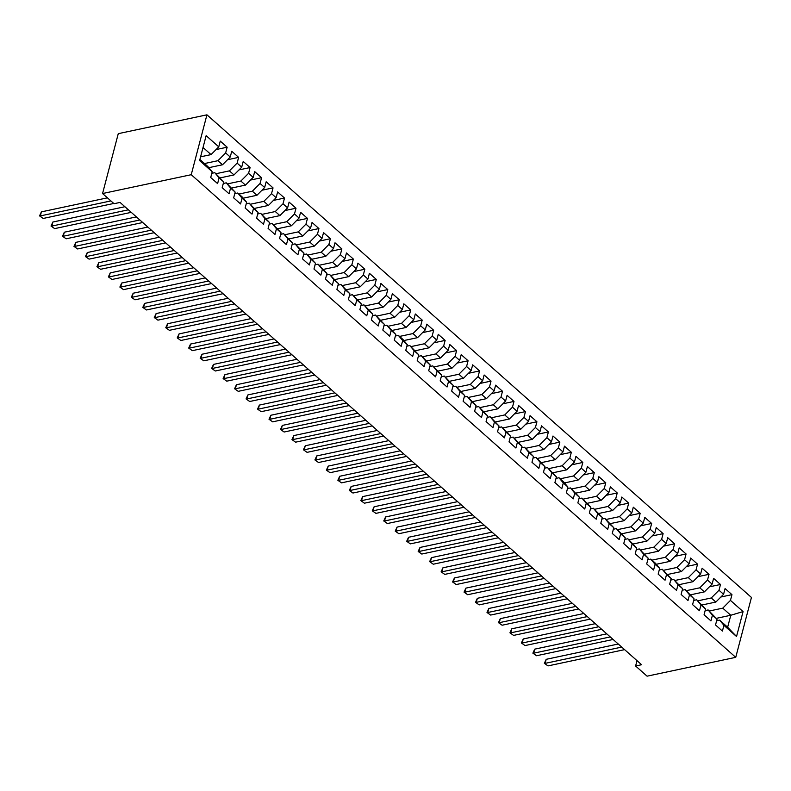 <?xml version="1.0" encoding="UTF-8"?>
<svg xmlns="http://www.w3.org/2000/svg" width="791" height="791" viewBox="0 0 791 791"><rect width="100%" height="100%" fill="white"/><g stroke="black" fill="none" stroke-linecap="round" stroke-linejoin="round"><path stroke-width="1.19" d="M637.012 660.643L635.608 666.002L641.62 664.727L120.054 202.427L114.042 203.702L102.563 193.538L118.274 133.659L206.935 114.824L751.45 597.462L735.739 657.341L191.234 174.702L206.935 114.824M716.31 618.344L730.785 615.269L743.075 611.581L730.459 600.399L731.962 594.654L725.08 588.553L723.577 594.298L718.989 590.234L720.492 584.48L713.611 578.379L712.098 584.124L707.51 580.06L709.023 574.315L702.131 568.215L700.628 573.959L696.04 569.886L697.543 564.141L690.662 558.041L689.159 563.785L684.571 559.721L686.074 553.977L679.192 547.876L677.679 553.621L673.092 549.547L674.604 543.803L667.713 537.702L666.21 543.447L661.622 539.383L663.125 533.638L656.243 527.538L654.74 533.282L650.143 529.209L651.655 523.464L644.774 517.363L643.261 523.108L638.673 519.044L640.186 513.3L633.294 507.199L631.791 512.944L627.204 508.87L628.707 503.125L621.825 497.025L620.322 502.769L615.724 498.706L617.237 492.961L610.355 486.861L608.843 492.605L604.255 488.531L605.758 482.787L598.876 476.686L597.373 482.431L592.785 478.367L594.288 472.623L587.406 466.522L585.894 472.267L581.306 468.193L582.819 462.448L575.937 456.348L574.424 462.092L569.836 458.029L571.339 452.284L564.458 446.183L562.955 451.928L558.367 447.854L559.87 442.11L552.988 436.009L551.475 441.754L546.888 437.69L548.4 431.945L541.509 425.845L540.006 431.589L535.418 427.516L536.921 421.771L530.039 415.671L528.536 421.415L523.949 417.351L525.451 411.607L518.57 405.506L517.057 411.251L512.469 407.177L513.982 401.433L507.09 395.332L505.587 401.077L501 397.013L502.503 391.268L495.621 385.168L494.118 390.912L489.52 386.839L491.033 381.094L484.151 374.993L482.639 380.738L478.051 376.674L479.564 370.93L472.672 364.829L471.169 370.574L466.581 366.5L468.084 360.755L461.202 354.655L459.7 360.399L455.102 356.336L456.615 350.591L449.733 344.49L448.22 350.235L443.632 346.161L445.135 340.417L438.254 334.316L436.751 340.061L432.163 335.997L433.666 330.252L426.784 324.152L425.271 329.896L420.683 325.823L422.196 320.078L415.315 313.978L413.802 319.722L409.214 315.658L410.717 309.914L403.835 303.813L402.332 309.558L397.744 305.484L399.247 299.74L392.366 293.639L390.853 299.384L386.265 295.32L387.778 289.575L380.886 283.475L379.383 289.219L374.796 285.146L376.298 279.401L369.417 273.3L367.914 279.045L363.316 274.981L364.829 269.237L357.947 263.136L356.434 268.881L351.847 264.807L353.359 259.062L346.468 252.962L344.965 258.706L340.377 254.643L341.88 248.898L334.998 242.797L333.495 248.542L328.898 244.468L330.411 238.724L323.529 232.623L322.016 238.368L317.428 234.304L318.931 228.559L312.05 222.459L310.547 228.204L305.959 224.13L307.462 218.385L300.58 212.285L299.067 218.029L294.479 213.966L295.992 208.221L289.111 202.12L287.598 207.865L283.01 203.791L284.513 198.047L277.631 191.946L276.128 197.691L271.54 193.627L273.043 187.882L266.162 181.782L264.649 187.526L260.061 183.453L261.574 177.708L254.682 171.607L253.179 177.352L248.592 173.288L250.094 167.544L243.213 161.443L241.71 167.188L237.122 163.114L238.625 157.369L231.743 151.269L230.23 157.014L225.643 152.95L227.155 147.205L220.264 141.105L218.761 146.849L211.049 154.601L203.04 147.492M743.075 611.581L736.54 636.508L723.923 625.325L719.612 620.124L716.636 620.757M218.761 146.849L206.144 135.656L199.599 160.583L212.225 171.766L210.713 177.51L217.604 183.611L219.107 177.866L223.695 181.94L222.192 187.685L229.074 193.785L230.576 188.04L235.164 192.104L233.661 197.849L240.543 203.949L242.056 198.205L246.644 202.278L245.131 208.023L252.022 214.124L253.525 208.379L258.113 212.443L256.61 218.187L263.492 224.288L264.995 218.543L269.593 222.617L268.08 228.362L274.961 234.462L276.474 228.718L281.062 232.781L279.549 238.526L286.441 244.627L287.944 238.882L292.532 242.956L291.029 248.7L297.91 254.801L299.413 249.056L304.011 253.12L302.498 258.865L309.38 264.965L310.893 259.221L315.48 263.294L313.978 269.039L320.859 275.139L322.362 269.395L326.95 273.459L325.447 279.203L332.329 285.304L333.842 279.559L338.429 283.633L336.917 289.377L343.798 295.478L345.311 289.733L349.899 293.797L348.396 299.542L355.278 305.642L356.781 299.898L361.368 303.971L359.865 309.716L366.747 315.817L368.26 310.072L372.848 314.136L371.335 319.88L378.227 325.981L379.729 320.236L384.317 324.31L382.814 330.055L389.696 336.155L391.199 330.411L395.787 334.474L394.284 340.219L401.166 346.32L402.678 340.575L407.266 344.649L405.753 350.393L412.645 356.494L414.148 350.749L418.736 354.813L417.233 360.558L424.114 366.658L425.617 360.914L430.215 364.987L428.702 370.732L435.584 376.832L437.097 371.088L441.685 375.152L440.172 380.896L447.063 386.997L448.566 381.252L453.154 385.326L451.651 391.07L458.533 397.171L460.036 391.426L464.633 395.49L463.121 401.235L470.002 407.335L471.515 401.591L476.103 405.664L474.6 411.409L481.482 417.51L482.985 411.765L487.572 415.829L486.07 421.573L492.951 427.674L494.464 421.929L499.052 426.003L497.539 431.748L504.421 437.848L505.933 432.104L510.521 436.167L509.018 441.912L515.9 448.013L517.403 442.268L521.991 446.342L520.488 452.086L527.37 458.187L528.882 452.442L533.47 456.506L531.957 462.251L538.849 468.351L540.352 462.606L544.94 466.68L543.437 472.425L550.318 478.525L551.821 472.781L556.409 476.844L554.906 482.589L561.788 488.7L563.301 482.945L567.889 487.019L566.376 492.763L573.267 498.864L574.77 493.119L579.358 497.183L577.855 502.928L584.737 509.038L586.24 503.284L590.837 507.357L589.325 513.102L596.206 519.203L597.719 513.458L602.307 517.522L600.794 523.266L607.686 529.377L609.189 523.622L613.776 527.696L612.274 533.441L619.155 539.541L620.658 533.796L625.256 537.86L623.743 543.605L630.625 549.715L632.138 543.961L636.725 548.034L635.222 553.779L642.104 559.88L643.607 554.135L648.195 558.199L646.692 563.943L653.574 570.054L655.086 564.309L659.674 568.373L658.161 574.118L665.043 580.218L666.556 574.474L671.144 578.537L669.641 584.282L676.523 590.393L678.025 584.648L682.613 588.712L681.11 594.456L687.992 600.557L689.505 594.812L694.093 598.876L692.58 604.621L699.471 610.731L700.974 604.986L705.562 609.05L704.059 614.795L710.941 620.895L712.444 615.151L717.032 619.215L715.529 624.959L722.41 631.07L723.923 625.325M204.503 163.549L217.93 160.702L222.528 164.765L208.824 167.672M225.643 152.95L217.93 160.702M230.23 157.014L222.528 164.765M199.896 159.466L207.914 166.575L212.225 171.766M215.973 173.723L229.41 170.866L233.998 174.94L220.303 177.846M237.122 163.114L229.41 170.866M241.71 167.188L233.998 174.94M219.107 177.866L214.796 172.675L211.82 173.308M214.796 172.675L223.695 181.94M227.452 183.888L240.879 181.04L245.467 185.104L231.773 188.011M248.592 173.288L240.879 181.04M253.179 177.352L245.467 185.104M230.576 188.04L226.266 182.84L223.289 183.472M226.266 182.84L235.164 192.104M238.922 194.062L252.359 191.204L256.946 195.278L243.242 198.185M260.061 183.453L252.359 191.204M264.649 187.526L256.946 195.278M242.056 198.205L237.735 193.014L234.769 193.647M237.735 193.014L242.333 197.078L246.644 202.278M250.391 204.226L263.828 201.379L268.416 205.442L254.722 208.349M271.54 193.627L263.828 201.379M276.128 197.691L268.416 205.442M253.525 208.379L249.214 203.178L246.238 203.811M249.214 203.178L258.113 212.443M261.87 214.401L275.298 211.543L279.885 215.617L266.191 218.524M283.01 203.791L275.298 211.543M287.598 207.865L279.885 215.617M264.995 218.543L260.684 213.352L257.708 213.985M260.684 213.352L269.593 222.617M273.34 224.565L286.777 221.717L291.365 225.781L277.661 228.688M294.479 213.966L286.777 221.717M299.067 218.029L291.365 225.781M276.474 228.718L272.163 223.517L269.187 224.15M272.163 223.517L281.062 232.781M284.809 234.739L298.247 231.882L302.834 235.955L289.14 238.862M305.959 224.13L298.247 231.882M310.547 228.204L302.834 235.955M287.944 238.882L283.633 233.691L280.657 234.324M283.633 233.691L292.532 242.956M296.289 244.903L309.716 242.056L314.314 246.12L300.61 249.027M317.428 234.304L309.716 242.056M322.016 238.368L314.314 246.12M299.413 249.056L295.102 243.855L292.126 244.488M295.102 243.855L304.011 253.12M307.758 255.078L321.195 252.22L325.783 256.294L312.079 259.201M328.898 244.468L321.195 252.22M333.495 248.542L325.783 256.294M310.893 259.221L306.582 254.03L303.606 254.662M306.582 254.03L315.48 263.294M319.228 265.242L332.665 262.394L337.253 266.458L323.559 269.365M340.377 254.643L332.665 262.394M344.965 258.706L337.253 266.458M322.362 269.395L318.051 264.194L315.075 264.827M318.051 264.194L326.95 273.459M330.707 275.416L344.134 272.559L348.732 276.632L335.028 279.539M351.847 264.807L344.134 272.559M356.434 268.881L348.732 276.632M333.842 279.559L329.521 274.368L326.554 275.001M329.521 274.368L338.429 283.633M342.177 285.581L355.614 282.733L360.202 286.797L346.498 289.704M363.316 274.981L355.614 282.733M367.914 279.045L360.202 286.797M345.311 289.733L341 284.533L338.024 285.165M341 284.533L349.899 293.797M353.656 295.755L367.083 292.897L371.671 296.971L357.977 299.878M374.796 285.146L367.083 292.897M379.383 289.219L371.671 296.971M356.781 299.898L352.47 294.707L349.493 295.34M352.47 294.707L361.368 303.971M365.126 305.919L378.563 303.072L383.151 307.135L369.446 310.042M386.265 295.32L378.563 303.072M390.853 299.384L383.151 307.135M368.26 310.072L363.939 304.871L360.973 305.504M363.939 304.871L372.848 314.136M376.595 316.093L390.032 313.236L394.62 317.31L380.926 320.217M397.744 305.484L390.032 313.236M402.332 309.558L394.62 317.31M379.729 320.236L375.418 315.045L372.442 315.678M375.418 315.045L384.317 324.31M388.074 326.258L401.502 323.41L406.09 327.474L392.395 330.381M409.214 315.658L401.502 323.41M413.802 319.722L406.09 327.474M391.199 330.411L386.888 325.21L383.912 325.843M386.888 325.21L395.787 334.474M399.544 336.432L412.981 333.575L417.569 337.648L403.865 340.555M420.683 325.823L412.981 333.575M425.271 329.896L417.569 337.648M402.678 340.575L398.357 335.384L395.391 336.017M398.357 335.384L402.955 339.448L407.266 344.649M411.013 346.596L424.451 343.749L429.038 347.813L415.344 350.72M432.163 335.997L424.451 343.749M436.751 340.061L429.038 347.813M414.148 350.749L409.837 345.548L406.861 346.181M409.837 345.548L418.736 354.813M422.493 356.771L435.92 353.913L440.508 357.987L426.814 360.894M443.632 346.161L435.92 353.913M448.22 350.235L440.508 357.987M425.617 360.914L421.306 355.723L418.33 356.355M421.306 355.723L430.215 364.987M433.962 366.935L447.399 364.087L451.987 368.151L438.283 371.058M455.102 356.336L447.399 364.087M459.7 360.399L451.987 368.151M437.097 371.088L432.786 365.887L429.81 366.52M432.786 365.887L441.685 375.152M445.432 377.109L458.869 374.252L463.457 378.325L449.763 381.232M466.581 366.5L458.869 374.252M471.169 370.574L463.457 378.325M448.566 381.252L444.255 376.061L441.279 376.694M444.255 376.061L453.154 385.326M456.911 387.274L470.338 384.426L474.936 388.49L461.232 391.397M478.051 376.674L470.338 384.426M482.639 380.738L474.936 388.49M460.036 391.426L455.725 386.226L452.749 386.858M455.725 386.226L464.633 395.49M468.381 397.448L481.818 394.59L486.406 398.664L472.702 401.571M489.52 386.839L481.818 394.59M494.118 390.912L486.406 398.664M471.515 401.591L467.204 396.4L464.228 397.033M467.204 396.4L476.103 405.664M479.85 407.612L493.287 404.765L497.875 408.828L484.181 411.735M501 397.013L493.287 404.765M505.587 401.077L497.875 408.828M482.985 411.765L478.674 406.564L475.698 407.197M478.674 406.564L487.572 415.829M491.33 417.786L504.757 414.929L509.355 419.003L495.65 421.91M512.469 407.177L504.757 414.929M517.057 411.251L509.355 419.003M494.464 421.929L490.143 416.738L487.177 417.371M490.143 416.738L499.052 426.003M502.799 427.951L516.236 425.103L520.824 429.167L507.13 432.074M523.949 417.351L516.236 425.103M528.536 421.415L520.824 429.167M505.933 432.104L501.623 426.903L498.646 427.536M501.623 426.903L510.521 436.167M514.279 438.125L527.706 435.268L532.294 439.341L518.599 442.248M535.418 427.516L527.706 435.268M540.006 431.589L532.294 439.341M517.403 442.268L513.092 437.077L510.116 437.71M513.092 437.077L521.991 446.342M525.748 448.289L539.185 445.442L543.773 449.506L530.069 452.412M546.888 437.69L539.185 445.442M551.475 441.754L543.773 449.506M528.882 452.442L524.562 447.241L521.595 447.874M524.562 447.241L533.47 456.506M537.218 458.464L550.655 455.606L555.242 459.68L541.548 462.587M558.367 447.854L550.655 455.606M562.955 451.928L555.242 459.68M540.352 462.606L536.041 457.416L533.065 458.048M536.041 457.416L544.94 466.68M548.697 468.628L562.124 465.78L566.712 469.844L553.018 472.751M569.836 458.029L562.124 465.78M574.424 462.092L566.712 469.844M551.821 472.781L547.51 467.58L544.534 468.213M547.51 467.58L556.409 476.844M560.166 478.802L573.604 475.945L578.191 480.018L564.487 482.925M581.306 468.193L573.604 475.945M585.894 472.267L578.191 480.018M563.301 482.945L558.98 477.754L556.014 478.387M558.98 477.754L563.578 481.818L567.889 487.019M571.636 488.967L585.073 486.119L589.661 490.183L575.967 493.09M592.785 478.367L585.073 486.119M597.373 482.431L589.661 490.183M574.77 493.119L570.459 487.918L567.483 488.551M570.459 487.918L579.358 497.183M583.115 499.141L596.543 496.283L601.13 500.357L587.436 503.264M604.255 488.531L596.543 496.283M608.843 492.605L601.13 500.357M586.24 503.284L581.929 498.093L578.953 498.726M581.929 498.093L590.837 507.357M594.585 509.305L608.022 506.458L612.61 510.521L598.906 513.428M615.724 498.706L608.022 506.458M620.322 502.769L612.61 510.521M597.719 513.458L593.408 508.257L590.432 508.89M593.408 508.257L602.307 517.522M606.054 519.479L619.491 516.622L624.079 520.696L610.385 523.602M627.204 508.87L619.491 516.622M631.791 512.944L624.079 520.696M609.189 523.622L604.878 518.431L601.902 519.064M604.878 518.431L613.776 527.696M617.534 529.644L630.961 526.796L635.559 530.86L621.855 533.767M638.673 519.044L630.961 526.796M643.261 523.108L635.559 530.86M620.658 533.796L616.347 528.596L613.371 529.228M616.347 528.596L625.256 537.86M629.003 539.818L642.44 536.96L647.028 541.034L633.324 543.941M650.143 529.209L642.44 536.96M654.74 533.282L647.028 541.034M632.138 543.961L627.827 538.77L624.85 539.403M627.827 538.77L636.725 548.034M640.483 549.982L653.91 547.135L658.498 551.198L644.803 554.105M661.622 539.383L653.91 547.135M666.21 543.447L658.498 551.198M643.607 554.135L639.296 548.934L636.32 549.567M639.296 548.934L648.195 558.199M651.952 560.157L665.379 557.299L669.977 561.373L656.273 564.28M673.092 549.547L665.379 557.299M677.679 553.621L669.977 561.373M655.086 564.309L650.766 559.108L647.799 559.741M650.766 559.108L655.363 563.172L659.674 568.373M663.422 570.321L676.859 567.473L681.447 571.537L667.752 574.444M684.571 559.721L676.859 567.473M689.159 563.785L681.447 571.537M666.556 574.474L662.245 569.273L659.269 569.906M662.245 569.273L671.144 578.537M674.901 580.495L688.328 577.638L692.916 581.711L679.222 584.618M696.04 569.886L688.328 577.638M700.628 573.959L692.916 581.711M678.025 584.648L673.714 579.447L670.738 580.08M673.714 579.447L682.613 588.712M686.37 590.659L699.808 587.812L704.395 591.876L690.691 594.783M707.51 580.06L699.808 587.812M712.098 584.124L704.395 591.876M689.505 594.812L685.184 589.611L682.218 590.244M685.184 589.611L694.093 598.876M697.84 600.834L711.277 597.976L715.865 602.05L702.171 604.957M718.989 590.234L711.277 597.976M723.577 594.298L715.865 602.05M700.974 604.986L696.663 599.786L693.687 600.418M696.663 599.786L705.562 609.05M709.319 610.998L722.747 608.15L730.785 615.269L727.641 627.243L719.612 620.124M730.459 600.399L722.747 608.15M712.444 615.151L708.133 609.95L705.157 610.583M708.133 609.95L717.032 619.215M635.608 666.002L647.078 676.176L735.739 657.341M102.563 193.538L191.234 174.702M200.588 156.816L211.049 154.601M736.54 636.508L727.641 627.243M731.962 594.654L720.878 597.007M720.492 584.48L709.408 586.843M709.023 574.315L697.929 576.669M697.543 564.141L686.459 566.504M686.074 553.977L674.98 556.33M674.604 543.803L663.511 546.166M663.125 533.638L652.041 535.991M651.655 523.464L640.562 525.827M640.186 513.3L629.092 515.653M628.707 503.125L617.623 505.489M617.237 492.961L606.143 495.314M605.758 482.787L594.674 485.15M594.288 472.623L583.204 474.976M582.819 462.448L571.725 464.811M571.339 452.284L560.255 454.637M559.87 442.11L548.786 444.473M548.4 431.945L537.307 434.299M536.921 421.771L525.837 424.134M525.451 411.607L514.358 413.96M513.982 401.433L502.888 403.796M502.503 391.268L491.419 393.621M491.033 381.094L479.939 383.457M479.564 370.93L468.47 373.283M468.084 360.755L457 363.118M456.615 350.591L445.521 352.944M445.135 340.417L434.051 342.78M433.666 330.252L422.582 332.606M422.196 320.078L411.102 322.441M410.717 309.914L399.633 312.267M399.247 299.74L388.163 302.103M387.778 289.575L376.684 291.928M376.298 279.401L365.215 281.764M364.829 269.237L353.735 271.59M353.359 259.062L342.266 261.425M341.88 248.898L330.796 251.251M330.411 238.724L319.317 241.087M318.931 228.559L307.847 230.913M307.462 218.385L296.378 220.748M295.992 208.221L284.898 210.574M284.513 198.047L273.429 200.41M273.043 187.882L261.959 190.236M261.574 177.708L250.48 180.071M250.094 167.544L239.011 169.897M238.625 157.369L227.531 159.733M227.155 147.205L216.062 149.558M618.246 644.012L546.195 659.318L545.137 663.362L621.726 647.097M548.005 665.903L544.366 663.323L548.005 665.903L624.593 649.638M544.366 663.323L546.195 659.318M606.776 633.848L534.726 649.144L533.668 653.188L610.247 636.923M536.535 655.739L532.887 653.158L536.535 655.739L613.114 639.464M532.887 653.158L534.726 649.144M595.297 623.674L523.256 638.98L522.189 643.024L598.777 626.759M525.056 645.565L521.417 642.984L525.056 645.565L601.644 629.3M521.417 642.984L523.256 638.98M583.827 613.509L511.777 628.805L510.719 632.849L587.308 616.585M513.586 635.4L509.948 632.82L513.586 635.4L590.175 619.126M509.948 632.82L511.777 628.805M572.358 603.335L500.308 618.641L499.25 622.685L575.828 606.42M502.117 625.226L498.468 622.646L502.117 625.226L578.696 608.961M498.468 622.646L500.308 618.641M560.878 593.171L488.838 608.467L487.77 612.511L564.359 596.246M490.638 615.062L486.999 612.481L490.638 615.062L567.226 598.787M486.999 612.481L488.838 608.467M549.409 582.997L477.359 598.303L476.301 602.347L552.889 586.082M479.168 604.888L475.529 602.307L479.168 604.888L555.757 588.623M475.529 602.307L477.359 598.303M537.939 572.832L465.889 588.128L464.831 592.172L541.41 575.907M467.699 594.723L464.05 592.143L467.699 594.723L544.277 578.448M464.05 592.143L465.889 588.128M526.46 562.658L454.42 577.964L453.352 582.008L529.94 565.743M456.219 584.549L452.581 581.968L456.219 584.549L532.808 568.284M452.581 581.968L454.42 577.964M514.99 552.494L442.94 567.79L441.882 571.834L518.471 555.569M444.75 574.385L441.111 571.804L444.75 574.385L521.338 558.11M441.111 571.804L442.94 567.79M503.521 542.319L431.471 557.625L430.413 561.669L506.991 545.404M433.28 564.21L429.632 561.63L433.28 564.21L509.859 547.945M429.632 561.63L431.471 557.625M492.042 532.155L420.001 547.451L418.933 551.495L495.522 535.23M421.801 554.046L418.162 551.465L421.801 554.046L498.389 537.771M418.162 551.465L420.001 547.451M480.572 521.981L408.522 537.287L407.464 541.331L484.043 525.066M410.331 543.872L406.683 541.291L410.331 543.872L486.92 527.607M406.683 541.291L408.522 537.287M469.093 511.817L397.052 527.113L395.984 531.157L472.573 514.892M398.862 533.707L395.213 531.127L398.862 533.707L475.44 517.433M395.213 531.127L397.052 527.113M457.623 501.642L385.573 516.948L384.515 520.992L461.104 504.727M387.382 523.533L383.744 520.953L387.382 523.533L463.971 507.268M383.744 520.953L385.573 516.948M446.154 491.478L374.103 506.774L373.045 510.818L449.624 494.553M375.913 513.369L372.264 510.788L375.913 513.369L452.492 497.094M372.264 510.788L374.103 506.774M434.674 481.304L362.634 496.61L361.566 500.654L438.155 484.389M364.433 503.195L360.795 500.614L364.433 503.195L441.022 486.93M360.795 500.614L362.634 496.61M423.205 471.139L351.155 486.435L350.097 490.479L426.685 474.214M352.964 493.03L349.325 490.45L352.964 493.03L429.553 476.755M349.325 490.45L351.155 486.435M411.735 460.965L339.685 476.271L338.627 480.315L415.206 464.05M341.494 482.856L337.846 480.275L341.494 482.856L418.073 466.591M337.846 480.275L339.685 476.271M400.256 450.801L328.216 466.097L327.148 470.141L403.736 453.876M330.015 472.692L326.376 470.111L330.015 472.692L406.604 456.417M326.376 470.111L328.216 466.097M388.786 440.627L316.736 455.932L315.678 459.976L392.267 443.711M318.546 462.517L314.907 459.937L318.546 462.517L395.134 446.253M314.907 459.937L316.736 455.932M377.317 430.452L305.267 445.758L304.209 449.802L380.787 433.537M307.076 452.353L303.428 449.772L307.076 452.353L383.655 436.078M303.428 449.772L305.267 445.758M365.838 420.288L293.797 435.594L292.729 439.638L369.318 423.373M295.597 442.179L291.958 439.598L295.597 442.179L372.185 425.914M291.958 439.598L293.797 435.594M354.368 410.114L282.318 425.42L281.26 429.464L357.848 413.199M284.127 432.015L280.489 429.434L284.127 432.015L360.716 415.74M280.489 429.434L282.318 425.42M342.899 399.949L270.848 415.255L269.79 419.299L346.369 403.034M272.658 421.84L269.009 419.26L272.658 421.84L349.236 405.575M269.009 419.26L270.848 415.255M331.419 389.775L259.379 405.081L258.311 409.125L334.9 392.86M261.178 411.676L257.54 409.095L261.178 411.676L337.767 395.401M257.54 409.095L259.379 405.081M319.95 379.611L247.899 394.917L246.841 398.961L323.42 382.696M249.709 401.502L246.06 398.921L249.709 401.502L326.297 385.237M246.06 398.921L247.899 394.917M308.47 369.437L236.43 384.742L235.362 388.786L311.951 372.521M238.239 391.337L234.591 388.757L238.239 391.337L314.818 375.063M234.591 388.757L236.43 384.742M297.001 359.272L224.951 374.578L223.893 378.622L300.481 362.357M226.76 381.163L223.121 378.582L226.76 381.163L303.349 364.898M223.121 378.582L224.951 374.578M285.531 349.098L213.481 364.404L212.423 368.448L289.002 352.183M215.29 370.999L211.642 368.418L215.29 370.999L291.869 354.724M211.642 368.418L213.481 364.404M274.052 338.934L202.012 354.239L200.944 358.283L277.532 342.019M203.811 360.825L200.172 358.244L203.811 360.825L280.4 344.56M200.172 358.244L202.012 354.239M262.582 328.759L190.532 344.065L189.474 348.109L266.063 331.844M192.342 350.66L188.703 348.08L192.342 350.66L268.93 334.385M188.703 348.08L190.532 344.065M251.113 318.595L179.063 333.901L178.005 337.945L254.583 321.68M180.872 340.486L177.224 337.905L180.872 340.486L257.451 324.221M177.224 337.905L179.063 333.901M239.633 308.421L167.593 323.727L166.525 327.771L243.114 311.506M169.393 330.322L165.754 327.741L169.393 330.322L245.981 314.047M165.754 327.741L167.593 323.727M228.164 298.256L156.114 313.562L155.056 317.606L231.644 301.341M157.923 320.147L154.285 317.567L157.923 320.147L234.512 303.882M154.285 317.567L156.114 313.562M216.694 288.082L144.644 303.388L143.586 307.432L220.165 291.167M146.454 309.973L142.805 307.402L146.454 309.973L223.032 293.708M142.805 307.402L144.644 303.388M205.215 277.918L133.175 293.224L132.107 297.268L208.695 281.003M134.974 299.809L131.336 297.228L134.974 299.809L211.563 283.544M131.336 297.228L133.175 293.224M193.746 267.744L121.695 283.049L120.637 287.093L197.226 270.829M123.505 289.635L119.866 287.064L123.505 289.635L200.093 273.37M119.866 287.064L121.695 283.049M182.276 257.579L110.226 272.885L109.168 276.929L185.747 260.664M112.035 279.47L108.387 276.89L112.035 279.47L188.614 263.205M108.387 276.89L110.226 272.885M170.797 247.405L98.746 262.711L97.689 266.755L174.277 250.49M100.556 269.296L96.917 266.725L100.556 269.296L177.144 253.031M96.917 266.725L98.746 262.711M159.327 237.241L87.277 252.547L86.219 256.591L162.798 240.326M89.086 259.132L85.438 256.551L89.086 259.132L165.675 242.867M85.438 256.551L87.277 252.547M147.848 227.066L75.807 242.372L74.74 246.416L151.328 230.151M77.617 248.957L73.968 246.387L77.617 248.957L154.196 232.692M73.968 246.387L75.807 242.372M136.378 216.902L64.328 232.208L63.27 236.252L139.859 219.987M66.137 238.793L62.499 236.212L66.137 238.793L142.726 222.528M62.499 236.212L64.328 232.208M124.909 206.728L52.859 222.034L51.801 226.078L128.379 209.813M54.668 228.619L51.02 226.048L54.668 228.619L131.247 212.354M51.02 226.048L52.859 222.034M107.418 197.839L41.389 211.869L40.321 215.913L110.898 200.924M43.189 218.454L39.55 215.874L43.189 218.454L113.766 203.465M39.55 215.874L41.389 211.869"/></g></svg>
